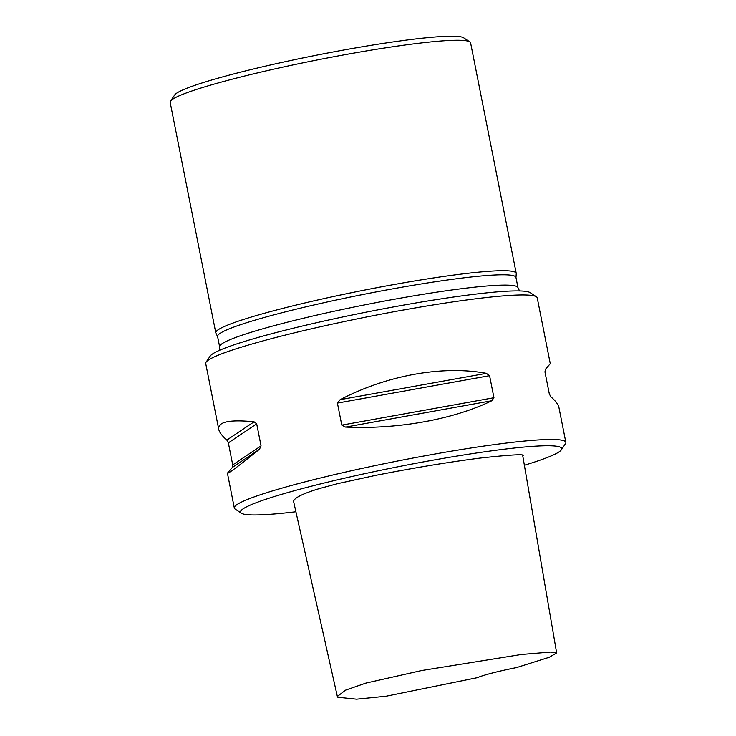 <?xml version="1.0" encoding="UTF-8"?>
<svg xmlns="http://www.w3.org/2000/svg" width="736" height="736" viewBox="0 0 736 736"><rect width="100%" height="100%" fill="white"/><g stroke="black" fill="none" stroke-linecap="round" stroke-linejoin="round"><path stroke-width="1.1" d="M469.826 41.888L463.652 37.784A147.853 12.586 168.8 0 0 237.286 73.002A147.853 12.586 168.8 0 0 174.634 95.018L170.485 101.163A153.134 13.036 -11.2 0 1 235.382 78.366A153.134 13.036 -11.2 0 1 469.826 41.888A153.134 13.036 -11.2 0 1 470.598 42.872L516.23 273.341A153.134 13.036 -11.2 0 1 516.249 273.645L515.982 277.546M524.382 465.235A163.696 13.929 168.8 0 0 561.338 449.843A163.696 13.929 168.8 0 0 398.406 466.688A163.696 13.929 168.8 0 0 241.344 513.204A163.696 13.929 168.8 0 0 295.909 511.759M337.346 696.477L337.824 697.259L356.564 699.2L386.078 696.238L477.351 677.663A42.246 3.597 -11.2 0 1 516.488 667.598L549.277 657.257L556.646 652.933L550.473 652.059L521.309 654.488L421.756 670.514L365.829 683.118L345.478 690.184L337.346 696.477L293.572 501.336C294.308 497.775 303.122 493.46 320.004 488.391L338.054 483.552L375.434 475.419C412.629 468.068 447.47 462.291 479.946 458.096C511.768 454.627 526.038 453.873 522.762 455.832L540.39 558.357L522.772 455.924M561.338 449.843L565.478 443.698A168.976 14.38 168.8 0 0 565.846 442.373A168.976 14.38 168.8 0 0 397.293 461.086A168.976 14.38 168.8 0 0 234.324 508.015A168.976 14.38 168.8 0 0 235.17 509.1L241.344 513.204M565.846 442.373L558.946 407.523C558.348 404.579 555.643 400.991 550.841 396.759L549.332 393.981L544.962 371.928L545.413 369.343L550.27 363.676L537.234 297.859A168.976 14.38 168.8 0 0 536.388 296.774A168.976 14.38 168.8 0 0 277.684 337.024A168.976 14.38 168.8 0 0 206.08 362.176A168.976 14.38 168.8 0 0 205.712 363.501L218.739 429.327C217.681 421.857 229.457 419.345 254.076 421.802L256.689 423.835L261.05 445.887L259.504 449.218C238.694 466.008 228.004 473.993 227.424 473.165L232.282 467.498L232.723 464.913L228.353 442.86L226.854 440.082C222.042 435.85 219.346 432.262 218.739 429.327M340.142 399.666C386.97 375.25 442.759 365.203 486.358 373.345L489.578 375.682L493.948 397.734L491.795 400.752C453.505 419.446 397.716 429.493 345.57 427.082L341.789 425.123L337.419 403.08L340.142 399.666L486.358 373.345M219.632 346.803L217.58 336.481A152.085 12.944 -11.2 0 1 282.357 312.644A152.085 12.944 -11.2 0 1 435.188 281.768A152.085 12.944 -11.2 0 1 515.954 277.398L517.997 287.721A152.085 12.944 -11.2 0 0 437.23 292.091A152.085 12.944 -11.2 0 0 284.409 322.966A152.085 12.944 -11.2 0 0 219.632 346.803L219.429 350.364M217.617 336.619L215.887 333.114A153.134 13.036 -11.2 0 1 215.786 332.828A153.134 13.036 -11.2 0 1 281.014 308.835A153.134 13.036 -11.2 0 1 434.893 277.739A153.134 13.036 -11.2 0 1 516.23 273.341M215.786 332.828L170.154 102.359A153.134 13.036 -11.2 0 1 170.485 101.163M206.08 362.176L210.22 356.031A163.696 13.929 -11.2 0 1 279.588 331.66A163.696 13.929 -11.2 0 1 530.214 292.67L536.388 296.774M345.57 427.082L491.795 400.752M341.789 425.123L493.948 397.734M337.419 403.08L489.578 375.682M232.282 467.498L259.504 449.218M226.854 440.082L254.076 421.802M232.723 464.913L261.05 445.887M228.353 442.86L256.689 423.835M234.324 508.015L227.424 473.165M519.542 290.941L517.997 287.721M522.762 455.832L556.646 652.933"/></g></svg>
